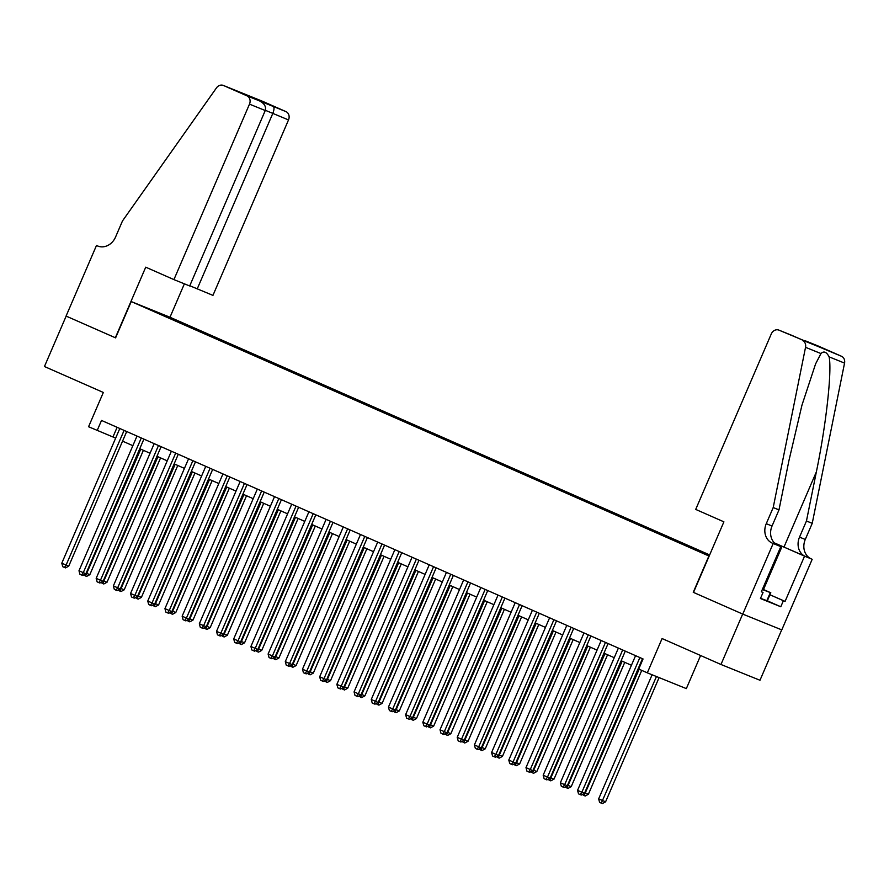 <?xml version="1.0" encoding="UTF-8"?>
<svg xmlns="http://www.w3.org/2000/svg" width="889" height="889" viewBox="0 0 889 889"><rect width="100%" height="100%" fill="white"/><g stroke="black" fill="none" stroke-linecap="round" stroke-linejoin="round"><path stroke-width="1.33" d="M147.618 308.705L157.442 312.839L147.618 308.705M709.655 554.925L170.244 317.351L131.228 301.571L709.144 556.103M781.698 629.845L759.984 680.263L720.968 664.483L662.083 638.546L647.314 672.84L686.341 688.608L700.588 655.515M115.337 337.764L145.729 267.178L173.922 279.602L249.487 104.146A6.59 5.634 -68 0 0 246.931 95.823L223.472 85.488A6.59 5.634 -68 0 0 223.328 85.433A6.59 5.634 -68 0 0 216.483 87.878L122.482 220.95L115.537 237.085A15.369 13.146 112 0 1 97.734 246.031A15.369 13.146 112 0 1 97.423 245.897L96.479 245.486L66.075 316.073L115.592 337.864L66.164 316.106L44.45 366.524L103.335 392.46L88.567 426.742L115.659 438.11M783.398 600.697L769.93 594.763L785.087 601.386L783.398 600.697L780.786 606.754L760.439 598.519L763.04 592.474L761.351 591.785L780.809 546.613L773.163 543.523L742.76 614.11L693.253 592.296L742.682 614.066L720.968 664.483M647.314 672.84L638.724 669.05L643.058 658.96L101.513 420.441L97.168 430.532M709.244 555.869L692.998 548.846L709.233 555.892M168.532 317.862L709.289 555.758M168.51 317.584L149.596 309.25L191.924 327.052L709.6 555.058M693.253 592.296L708.889 556.003M115.592 337.876L131.228 301.571M122.56 441.144L132.85 445.678M139.751 448.712L150.052 453.246M156.942 456.29L167.243 460.824M174.144 463.858L184.434 468.392M191.335 471.437L201.625 475.971M208.526 479.004L218.816 483.538M225.717 486.572L236.007 491.106M242.908 494.151L253.198 498.685M260.099 501.718L270.389 506.252M277.29 509.297L287.58 513.831M294.481 516.865L304.783 521.399M311.672 524.432L321.974 528.966M328.874 532.011L339.165 536.545M346.065 539.579L356.356 544.112M363.257 547.157L373.547 551.691M380.448 554.725L390.738 559.259M397.639 562.293L407.929 566.826M414.83 569.871L425.12 574.405M432.021 577.439L442.311 581.973M449.212 585.018L459.502 589.551M466.403 592.585L476.704 597.119M483.605 600.153L493.895 604.687M500.796 607.732L511.086 612.265M517.987 615.299L528.277 619.833M535.178 622.878L545.468 627.412M552.369 630.445L562.659 634.979M569.56 638.013L579.85 642.547M586.751 645.592L597.041 650.126M603.942 653.159L614.232 657.693M621.133 660.738L631.434 665.272M638.324 668.306L638.924 668.572M117.115 427.32L112.981 436.921M191.513 327.985L191.924 327.052M184.534 324.063L183.867 324.618M165.632 315.739L165.576 316.295M639.869 657.56L581.862 792.243L577.561 790.343L635.568 655.66M642.469 658.705L584.495 793.31L581.862 792.243L580.228 794.61L578.517 793.855L577.561 790.343M584.495 793.31L581.284 795.044L580.228 794.61M652.104 674.773L598.653 798.878L605.587 801.834L659.093 677.596M605.587 801.834L602.375 803.567L601.32 803.145L656.46 676.529M601.32 803.145L599.608 802.389L598.653 798.878M762.373 589.429L764.751 590.34L762.462 589.218M762.506 589.107L770.796 592.763L767.318 600.831L760.528 598.308M770.796 592.763L762.329 589.529M766.74 600.931L770.207 592.863M693.509 592.407L723.902 521.832L695.709 509.408L771.274 333.953A6.59 5.634 -68 0 1 778.897 330.119A6.59 5.634 -68 0 1 779.031 330.175L841.527 356.289A6.59 5.634 112 0 1 844.55 363.101L812.235 523.332L805.278 539.467A15.369 13.146 -68 0 0 811.235 558.881L812.179 559.303L781.787 629.89L742.76 614.11M812.235 523.332L806.456 520.998L816.369 471.87C826.114 425.02 832.137 370.713 829.115 356.856C826.514 351.866 823.803 350.766 820.958 353.555L815.591 363.901L801.956 405.173L788.899 460.758L778.986 509.886L772.041 526.021A15.369 13.146 -68 0 0 777.986 545.435L773.163 543.523M778.986 509.886L773.208 507.552L766.262 523.688A15.369 13.146 -68 0 0 772.219 543.101M816.369 471.87L783.976 547.079L805.467 556.547A15.369 13.146 -68 0 1 799.511 537.134L806.456 520.998M817.78 345.843A6.59 5.634 112 0 1 817.924 345.899A6.59 5.634 112 0 1 818.058 345.954L841.527 356.289M820.958 353.555L805.534 347.321L773.208 507.552M812.179 559.303L774.441 542.979M785.087 601.386L804.534 556.203M783.976 547.079L774.341 542.879M776.942 544.913L780.809 546.613M805.534 347.321A6.59 5.634 -68 0 0 802.5 340.509M761.373 591.741L763.04 592.474M780.786 606.754L767.318 600.82M818.058 345.954L802.367 339.998M805.456 340.865L819.28 346.966M819.725 347.143L805.845 341.532M805.912 341.565L791.532 335.231M189.79 285.747L212.949 295.381L288.514 119.926L265.344 110.292M197.18 289.003L272.745 113.548C274.19 109.836 274.39 107.491 273.356 106.502L285.958 111.603L262.488 101.268L223.472 85.488M96.479 245.486L98.601 246.342M169.988 317.251L184.379 283.824M173.922 279.602L189.69 285.969L265.255 110.525L249.487 104.146M285.958 111.603A6.59 5.634 112 0 1 288.514 119.926M246.931 95.823L273.356 106.502M245.531 94.745L259.544 100.924C264.389 103.446 266.3 106.647 265.255 110.525M622.667 649.981L564.671 784.665L560.37 782.776L618.377 648.092M625.278 651.126L567.304 785.732L564.671 784.665L563.037 787.043L561.315 786.287L560.37 782.776M567.304 785.732L564.093 787.465L563.037 787.043M605.476 642.414L547.48 777.097L543.179 775.208L601.186 640.513M608.076 643.558L550.113 778.164L547.48 777.097L545.846 779.475L544.124 778.708L543.179 775.208M550.113 778.164L546.902 779.897L545.846 779.475M588.285 634.835L530.277 769.53L525.988 767.629L583.984 632.946M590.885 635.991L532.922 770.596L530.277 769.53L528.655 771.896L526.933 771.141L525.988 767.629M532.922 770.596L529.711 772.33L528.655 771.896M571.094 627.267L513.086 761.951L508.797 760.062L566.793 625.378M573.694 628.412L515.731 763.018L513.086 761.951L511.464 764.329L509.741 763.573L508.797 760.062M515.731 763.018L512.52 764.751L511.464 764.329M584.74 792.744L588.396 794.266L641.747 670.384M588.396 794.266L585.184 795.999L584.129 795.566L639.147 669.239M584.129 795.566L582.317 794.477M567.549 785.176L571.205 786.687L624.767 662.327M571.205 786.687L567.993 788.421L566.938 787.998L622.156 661.183M566.938 787.998L565.126 786.909M550.358 777.608L554.014 779.12L607.565 654.76M554.014 779.12L550.802 780.853L549.746 780.431L604.965 653.615M549.746 780.431L547.935 779.342M533.156 770.03L536.823 771.552L590.374 647.181M536.823 771.552L533.611 773.286L532.555 772.852L587.773 646.036M532.555 772.852L530.744 771.763M553.903 619.7L495.895 754.383L491.595 752.483L549.602 617.799M556.503 620.844L498.529 755.45L495.895 754.383L494.273 756.75L492.55 755.994L491.595 752.483M498.529 755.45L495.329 757.184L494.273 756.75M515.964 762.462L519.632 763.973L573.183 639.613M519.632 763.973L516.42 765.707L515.364 765.285L570.582 638.469M515.364 765.285L513.553 764.196M536.712 612.121L478.704 746.804L474.404 744.915L532.411 610.232M539.312 613.266L481.338 747.871L478.704 746.804L477.082 749.183L475.359 748.427L474.404 744.915M481.338 747.871L478.138 749.605L477.082 749.183M498.773 754.883L502.429 756.406L555.992 632.046M502.429 756.406L499.229 758.139L498.173 757.706L553.391 630.901M498.173 757.706L496.362 756.617M519.52 604.553L461.513 739.237L457.213 737.348L515.22 602.653M522.121 605.698L464.147 740.304L461.513 739.237L459.891 741.615L458.168 740.848L457.213 737.348M464.147 740.304L460.935 742.037L459.891 741.615M481.582 747.316L485.238 748.827L538.801 624.467M485.238 748.827L482.038 750.56L480.982 750.138L536.2 623.322M480.982 750.138L479.171 749.049M502.329 596.975L444.322 731.669L440.022 729.769L498.029 595.085M504.93 598.13L446.956 732.736L444.322 731.669L442.689 734.036L440.977 733.281L440.022 729.769M446.956 732.736L443.744 734.47L442.689 734.036M464.391 739.748L468.047 741.259L521.61 616.899M468.047 741.259L464.836 742.993L463.791 742.571L519.009 615.755M463.791 742.571L461.98 741.482M485.138 589.407L427.131 724.091L422.831 722.201L480.838 587.518M487.739 590.552L429.765 725.157L427.131 724.091L425.498 726.469L423.786 725.713L422.831 722.201M429.765 725.157L426.553 726.891L425.498 726.469M447.2 732.169L450.856 733.692L504.419 609.321M450.856 733.692L447.645 735.425L446.589 734.992L501.818 608.176M446.589 734.992L444.789 733.903M467.936 581.839L409.94 716.523L405.64 714.623L463.647 579.939M470.548 582.984L412.574 717.59L409.94 716.523L408.307 718.89L406.595 718.134L405.64 714.623M412.574 717.59L409.362 719.323L408.307 718.89M430.009 724.602L433.665 726.113L487.228 601.753M433.665 726.113L430.454 727.847L429.398 727.424L484.627 600.608M429.398 727.424L427.587 726.335M450.745 574.261L392.749 708.944L388.449 707.055L446.456 572.372M453.357 575.405L395.383 710.011L392.749 708.944L391.116 711.322L389.393 710.567L388.449 707.055M395.383 710.011L392.171 711.745L391.116 711.322M412.818 717.023L416.474 718.545L470.037 594.185M416.474 718.545L413.263 720.279L412.207 719.846L467.425 593.041M412.207 719.846L410.396 718.756M433.554 566.693L375.547 701.377L371.258 699.487L429.254 564.793M436.155 567.838L378.192 702.443L375.547 701.377L373.925 703.755L372.202 702.988L371.258 699.487M378.192 702.443L374.98 704.177L373.925 703.755M395.627 709.455L399.283 710.967L452.834 586.607M399.283 710.967L396.072 712.7L395.016 712.278L450.234 585.462M395.016 712.278L393.205 711.189M416.363 559.114L358.356 693.809L354.066 691.909L412.063 557.225M418.963 560.27L361.001 694.876L358.356 693.809L356.733 696.176L355.011 695.42L354.066 691.909M361.001 694.876L357.789 696.609L356.733 696.176M378.425 701.888L382.092 703.399L435.643 579.039M382.092 703.399L378.881 705.133L377.825 704.71L433.043 577.894M377.825 704.71L376.014 703.621M399.172 551.547L341.165 686.23L336.864 684.341L394.872 549.658M401.772 552.691L343.81 687.297L341.165 686.23L339.542 688.608L337.82 687.853L336.864 684.341M343.81 687.297L340.598 689.031L339.542 688.608M361.234 694.309L364.901 695.831L418.452 571.46M364.901 695.831L361.69 697.565L360.634 697.132L415.852 570.316M360.634 697.132L358.823 696.043M381.981 543.979L323.974 678.663L319.673 676.762L377.681 542.079M384.581 545.124L326.607 679.729L323.974 678.663L322.351 681.03L320.629 680.274L319.673 676.762M326.607 679.729L323.407 681.463L322.351 681.03M344.043 686.741L347.699 688.253L401.261 563.893M347.699 688.253L344.499 689.986L343.443 689.564L398.661 562.748M343.443 689.564L341.632 688.475M364.79 536.4L306.783 671.084L302.482 669.195L360.49 534.511M367.39 537.545L309.416 672.151L306.783 671.084L305.16 673.462L303.438 672.706L302.482 669.195M309.416 672.151L306.205 673.884L305.16 673.462M326.852 679.163L330.508 680.685L384.07 556.325M330.508 680.685L327.308 682.419L326.252 681.985L381.47 555.181M326.252 681.985L324.441 680.896M347.599 528.833L289.592 663.516L285.291 661.627L343.298 526.933M350.199 529.977L292.225 664.583L289.592 663.516L287.958 665.894L286.247 665.128L285.291 661.627M292.225 664.583L289.014 666.317L287.958 665.894M309.661 671.595L313.317 673.106L366.879 548.746M313.317 673.106L310.105 674.84L309.061 674.418L364.279 547.602M309.061 674.418L307.25 673.329M330.408 521.254L272.401 655.949L268.1 654.048L326.107 519.365M333.008 522.41L275.034 657.015L272.401 655.949L270.767 658.316L269.056 657.56L268.1 654.048M275.034 657.015L271.823 658.749L270.767 658.316M292.47 664.027L296.126 665.539L349.688 541.179M296.126 665.539L292.914 667.272L291.859 666.85L347.088 540.034M291.859 666.85L290.058 665.761M313.206 513.686L255.21 648.37L250.909 646.481L308.916 511.797M315.817 514.831L257.843 649.437L255.21 648.37L253.576 650.748L251.865 649.992L250.909 646.481M257.843 649.437L254.632 651.17L253.576 650.748M275.279 656.449L278.935 657.971L332.497 533.6M278.935 657.971L275.723 659.705L274.668 659.271L329.897 532.455M274.668 659.271L272.856 658.182M296.015 506.119L238.019 640.802L233.718 638.902L291.725 504.219M298.626 507.263L240.652 641.869L238.019 640.802L236.385 643.169L234.663 642.414L233.718 638.902M240.652 641.869L237.441 643.603L236.385 643.169M258.088 648.881L261.744 650.392L315.306 526.032M261.744 650.392L258.532 652.126L257.477 651.704L312.695 524.888M257.477 651.704L255.665 650.615M278.824 498.54L220.828 633.224L216.527 631.334L274.523 496.651M281.424 499.685L223.461 634.29L220.828 633.224L219.194 635.602L217.472 634.846L216.527 631.334M223.461 634.29L220.25 636.024L219.194 635.602M240.897 641.302L244.553 642.825L298.115 518.465M244.553 642.825L241.341 644.558L240.286 644.125L295.504 517.32M240.286 644.125L238.474 643.036M261.633 490.972L203.625 625.656L199.336 623.767L257.332 489.072M264.233 492.117L206.27 626.723L203.625 625.656L202.003 628.034L200.281 627.267L199.336 623.767M206.27 626.723L203.059 628.456L202.003 628.034M223.695 633.735L227.362 635.246L280.913 510.886M227.362 635.246L224.15 636.98L223.095 636.557L278.313 509.741M223.095 636.557L221.283 635.468M244.442 483.394L186.434 618.088L182.145 616.188L240.141 481.505M247.042 484.549L189.079 619.155L186.434 618.088L184.812 620.455L183.09 619.7L182.145 616.188M189.079 619.155L185.868 620.889L184.812 620.455M206.504 626.167L210.171 627.678L263.722 503.318M210.171 627.678L206.959 629.412L205.904 628.99L261.122 502.174M205.904 628.99L204.092 627.901M227.251 475.826L169.243 610.51L164.943 608.621L222.95 473.937M229.851 476.971L171.877 611.576L169.243 610.51L167.621 612.888L165.899 612.132L164.943 608.621M171.877 611.576L168.677 613.31L167.621 612.888M189.313 618.588L192.98 620.111L246.531 495.74M192.98 620.111L189.768 621.844L188.712 621.411L243.93 494.595M188.712 621.411L186.901 620.322M210.06 468.259L152.052 602.942L147.752 601.042L205.759 466.358M212.66 469.403L154.686 604.009L152.052 602.942L150.43 605.309L148.707 604.553L147.752 601.042M154.686 604.009L151.486 605.742L150.43 605.309M172.122 611.021L175.778 612.532L229.34 488.172M175.778 612.532L172.577 614.266L171.521 613.843L226.739 487.028M171.521 613.843L169.71 612.754M192.869 460.68L134.861 595.363L130.561 593.474L188.568 458.791M195.469 461.824L137.495 596.43L134.861 595.363L133.239 597.741L131.516 596.986L130.561 593.474M137.495 596.43L134.283 598.164L133.239 597.741M154.93 603.442L158.586 604.965L212.149 480.605M158.586 604.965L155.375 606.698L154.33 606.265L209.548 479.46M154.33 606.265L152.519 605.176M175.678 453.112L117.67 587.796L113.37 585.907L171.377 451.212M178.278 454.257L120.304 588.862L117.67 587.796L116.037 590.174L114.325 589.407L113.37 585.907M120.304 588.862L117.092 590.596L116.037 590.174M137.739 595.874L141.395 597.386L194.958 473.026M141.395 597.386L138.184 599.119L137.128 598.697L192.357 471.881M137.128 598.697L135.328 597.608M158.486 445.533L100.479 580.228L96.179 578.328L154.186 443.644M161.087 446.689L103.113 581.295L100.479 580.228L98.846 582.595L97.134 581.839L96.179 578.328M103.113 581.295L99.901 583.028L98.846 582.595M120.548 588.307L124.204 589.818L177.767 465.458M124.204 589.818L120.993 591.552L119.937 591.129L175.166 464.314M119.937 591.129L118.137 590.04M141.284 437.966L83.288 572.649L78.988 570.76L136.995 436.077M143.896 439.11L85.922 573.716L83.288 572.649L81.655 575.027L79.932 574.272L78.988 570.76M85.922 573.716L82.71 575.45L81.655 575.027M103.357 580.728L107.013 582.251L160.576 457.879M107.013 582.251L103.802 583.984L102.746 583.551L157.964 456.735M102.746 583.551L100.935 582.462M124.093 430.398L66.097 565.082L61.797 563.182L119.804 428.498M126.694 431.543L68.731 566.149L66.097 565.082L64.464 567.449L62.741 566.693L61.797 563.182M68.731 566.149L65.519 567.882L64.464 567.449M86.166 573.161L89.822 574.672L143.385 450.312M89.822 574.672L86.611 576.405L85.555 575.983L140.773 449.167M85.555 575.983L83.744 574.894M772.041 526.021L766.262 523.688M799.511 537.134L805.278 539.467M791.643 335.275L779.031 330.175M844.55 363.101L829.115 356.856M805.467 556.547L811.235 558.881M763.484 589.54L782.098 546.324M245.264 94.634L259.088 100.224M98.057 246.164L97.423 245.897M817.924 345.899L805.234 340.765M778.897 330.119L819.502 347.054M223.328 85.433L262.355 101.213M245.397 94.69L259.666 100.979"/></g></svg>
